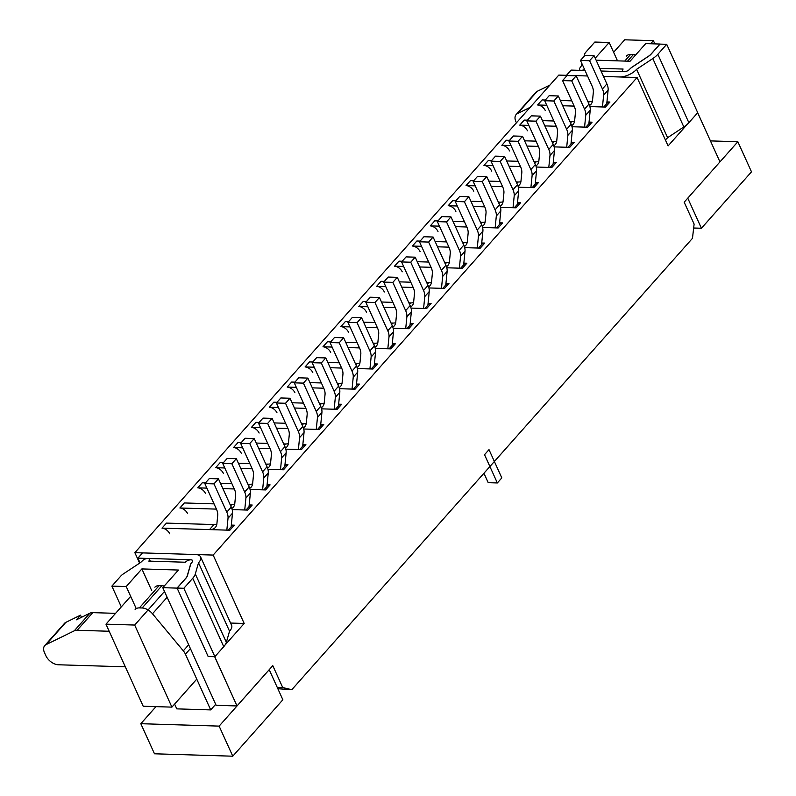 <?xml version="1.0" encoding="UTF-8"?>
<svg xmlns="http://www.w3.org/2000/svg" width="796" height="796" viewBox="0 0 796 796"><rect width="100%" height="100%" fill="white"/><g stroke="black" fill="none" stroke-linecap="round" stroke-linejoin="round"><path stroke-width="1.19" d="M208.194 656.461L214.721 656.66L237.009 705.952L216.134 705.316L237.009 705.952L272.789 665.655L282.719 687.545L277.237 687.376L282.719 687.545L291.804 689.704L692.47 238.332L694.112 224.074L684.182 202.194L719.962 161.886L697.674 112.763L719.962 161.886L684.182 202.194L694.112 224.074L692.47 238.332L291.804 689.704L277.844 688.719L291.804 689.704L282.719 687.545L272.789 665.655L237.009 705.952L214.671 656.71L208.154 656.511L177.12 588.115L162.772 587.677L178.423 570.045L141.877 568.921L126.226 586.553L111.878 586.115L121.3 606.89L111.878 586.115L120.823 576.035A8.497 3.97 155.6 0 1 123.281 573.956L139.827 563.001L123.281 573.956A8.497 3.97 155.6 0 0 120.823 576.035L111.878 586.115L126.226 586.553L136.116 608.343L126.226 586.553L141.877 568.921L151.767 590.712L141.877 568.921L178.423 570.045L162.772 587.677L216.134 705.316L162.772 587.677L177.12 588.115L186.065 578.045A8.497 3.97 155.6 0 0 187.339 575.926L190.602 564.553A8.497 3.97 155.6 0 1 191.876 562.434A4.249 1.99 -24.4 0 0 192.483 560.583A4.249 1.99 -24.4 0 0 189.388 559.986A4.249 1.99 -24.4 0 0 185.349 562.235L148.812 561.11A4.249 1.99 155.6 0 0 149.419 559.26A4.249 1.99 155.6 0 1 148.812 561.11L185.349 562.235A4.249 1.99 -24.4 0 1 189.388 559.986A4.249 1.99 -24.4 0 1 192.483 560.583A4.249 1.99 -24.4 0 1 191.876 562.434A8.497 3.97 155.6 0 0 190.602 564.553L187.339 575.926A8.497 3.97 155.6 0 1 186.065 578.045L177.12 588.115L208.154 656.511L214.87 656.67L223.746 646.67A17.333 8.109 -24.4 0 0 226.343 642.342L229.537 631.198A13.084 6.119 -24.4 0 0 231.596 625.278L200.572 556.882A13.084 6.119 -24.4 0 0 195.547 554.523L142.564 552.902L137.917 558.135L190.891 559.767A4.249 1.99 155.6 0 1 192.532 560.533A4.249 1.99 155.6 0 1 191.846 562.473A8.497 3.97 -24.4 0 0 190.423 564.762L187.209 575.946A8.497 3.97 155.6 0 1 185.936 578.065L177.06 588.065L183.846 588.274L192.722 578.274A17.333 8.109 -24.4 0 0 195.309 573.946L198.512 562.802A13.084 6.119 -24.4 0 0 200.572 556.882M601.03 71.013L624.114 71.72A4.249 1.99 -24.4 0 0 629.686 69.222A8.497 3.97 155.6 0 1 632.293 66.963L648.581 56.178A8.497 3.97 -24.4 0 0 651.048 54.098L659.914 44.098L666.7 44.307L657.834 54.307A17.333 8.109 155.6 0 1 652.81 58.556L636.581 69.302A13.084 6.119 155.6 0 1 619.467 76.963L637.079 77.501L668.103 145.897L687.326 124.246L668.103 145.897L637.079 77.501L213.159 555.071L244.183 623.467L224.969 645.108L244.183 623.467L230.591 623.049L244.183 623.467L213.159 555.071L134.862 552.663L139.618 563.14L134.862 552.663L558.782 75.093L587.518 75.978L566.483 75.331L571.13 70.098L585.04 70.516M594.821 42.049L609.179 42.486L617.507 60.854L609.179 42.486L595.219 58.208L609.179 42.486L594.821 42.049L585.876 52.128L594.821 42.049M630.064 61.242L596.124 60.197L630.064 61.242L645.715 43.611L660.073 44.049L651.128 54.128A8.497 3.97 155.6 0 1 648.66 56.208L632.123 67.162A8.497 3.97 155.6 0 0 629.656 69.252A4.249 1.99 155.6 0 1 625.626 71.511A4.249 1.99 155.6 0 1 622.522 70.904A4.249 1.99 155.6 0 1 623.129 69.053L599.816 68.337L623.129 69.053A4.249 1.99 155.6 0 0 622.522 70.904A4.249 1.99 155.6 0 0 625.626 71.511A4.249 1.99 155.6 0 0 629.656 69.252A8.497 3.97 155.6 0 1 632.123 67.162L648.66 56.208A8.497 3.97 155.6 0 0 651.128 54.128L660.073 44.049L645.715 43.611L630.064 61.242M587.587 127.211L572.006 126.733L587.587 127.211L592.065 122.176A6.796 4.139 -138.4 0 0 589.458 123.131L585.886 127.161L589.458 123.131A6.796 4.139 -138.4 0 1 592.065 122.176L587.587 127.211M556.265 126.256L544.842 125.897M528.852 125.41L519.728 125.131A6.796 4.139 41.6 0 1 527.43 130.763M287.983 464.735L284.968 464.645L287.983 464.735A6.796 4.139 41.6 0 0 285.386 465.69A6.796 4.139 41.6 0 1 287.983 464.735L283.515 469.769L287.983 464.735M265.794 464.058L267.645 464.108A15.293 9.323 -138.4 0 0 270.491 463.789M249.815 463.561L238.392 463.212M223.348 462.755L220.124 462.655L223.348 462.755L220.124 462.655L215.656 467.69L224.78 467.968L215.656 467.69A6.796 4.139 41.6 0 1 223.358 473.322M323.763 424.437L320.748 424.338L323.763 424.437A6.796 4.139 41.6 0 0 321.156 425.392A6.796 4.139 41.6 0 1 323.763 424.437L319.286 429.472L323.763 424.437M301.575 423.751L303.415 423.81A15.293 9.323 -138.4 0 0 306.261 423.482M285.585 423.263L274.162 422.915M259.118 422.447L255.904 422.348L259.118 422.447L255.904 422.348L251.427 427.392L260.551 427.671L251.427 427.392A6.796 4.139 41.6 0 1 259.128 433.024M241.238 442.596L238.014 442.496L241.238 442.596L238.014 442.496L233.546 447.541L242.671 447.82L233.546 447.541A6.796 4.139 41.6 0 1 241.248 453.173M258.65 448.307L270.073 448.655M285.824 449.143L301.405 449.621L305.873 444.586L302.858 444.496L305.873 444.586A6.796 4.139 41.6 0 0 303.276 445.541A6.796 4.139 41.6 0 1 305.873 444.586L301.405 449.621L285.824 449.143M205.458 482.903L202.244 482.804L205.458 482.903L202.244 482.804L197.766 487.839L206.89 488.117L197.766 487.839A6.796 4.139 41.6 0 1 205.468 493.47M222.88 488.615L234.303 488.963M250.044 489.44L265.625 489.928L270.103 484.883L267.088 484.794L270.103 484.883A6.796 4.139 41.6 0 0 267.496 485.849A6.796 4.139 41.6 0 1 270.103 484.883L265.625 489.928L250.044 489.44M252.213 505.032L249.198 504.943L252.213 505.032A6.796 4.139 41.6 0 0 249.616 505.997A6.796 4.139 41.6 0 1 252.213 505.032L247.745 510.077L252.213 505.032M230.024 504.356L231.875 504.415A15.293 9.323 -138.4 0 0 234.711 504.087M214.034 503.868L184.354 502.953L214.034 503.868L184.354 502.953L179.886 507.987L216.412 509.112L179.886 507.987A6.796 4.139 41.6 0 1 187.587 513.619M232.163 509.599L247.745 510.077L232.163 509.599M551.817 167.518L536.235 167.031L551.817 167.518L556.285 162.474A6.796 4.139 -138.4 0 0 553.688 163.439L550.116 167.459L553.688 163.439A6.796 4.139 -138.4 0 1 556.285 162.474L551.817 167.518M520.494 166.553L509.072 166.205M493.082 165.707L483.958 165.429A6.796 4.139 41.6 0 1 491.659 171.06M483.958 165.429L488.426 160.394L491.649 160.494L488.426 160.394L483.958 165.429L488.426 160.394L491.649 160.494M506.694 160.951L518.116 161.299M534.096 161.797L535.947 161.847A15.293 9.323 -138.4 0 0 538.793 161.528M553.28 162.384L556.285 162.474L553.28 162.384M605.477 107.062L589.896 106.584L605.477 107.062L609.945 102.027A6.796 4.139 -138.4 0 0 607.348 102.983L603.776 107.012L607.348 102.983A6.796 4.139 -138.4 0 1 609.945 102.027L605.477 107.062M574.155 106.097L562.732 105.749M546.743 105.261L537.618 104.982A6.796 4.139 41.6 0 1 545.32 110.614M537.618 104.982L542.086 99.938L545.31 100.037L542.086 99.938L537.618 104.982L542.086 99.938L545.31 100.037M560.354 100.505L571.777 100.853M587.756 101.341L589.607 101.4A15.293 9.323 -138.4 0 0 592.453 101.072M606.94 101.928L609.945 102.027L606.94 101.928M584.602 54.247A8.497 3.97 155.6 0 1 585.876 52.128A8.497 3.97 155.6 0 0 584.602 54.247L583.956 56.496L584.602 54.247M581.339 65.61L581.906 63.62L581.339 65.61A8.497 3.97 155.6 0 1 580.065 67.73A4.249 1.99 -24.4 0 0 579.458 69.58A4.249 1.99 -24.4 0 0 584.553 69.441A4.249 1.99 -24.4 0 1 579.458 69.58A4.249 1.99 -24.4 0 1 580.065 67.73A8.497 3.97 155.6 0 0 581.339 65.61M231.726 526.146A6.796 4.139 41.6 0 1 234.322 525.191L231.308 525.091L234.322 525.191A6.796 4.139 41.6 0 0 231.726 526.146L228.154 530.176L231.726 526.146M339.046 405.244A6.796 4.139 41.6 0 1 341.643 404.278L338.638 404.189L341.643 404.278A6.796 4.139 41.6 0 0 339.046 405.244L335.474 409.273L339.046 405.244M356.936 385.095A6.796 4.139 41.6 0 1 359.533 384.13L356.518 384.04L359.533 384.13A6.796 4.139 41.6 0 0 356.936 385.095L353.354 389.115L356.936 385.095M374.816 364.946A6.796 4.139 41.6 0 1 377.423 363.981L374.409 363.891L377.423 363.981A6.796 4.139 41.6 0 0 374.816 364.946L371.244 368.966L374.816 364.946M392.707 344.787A6.796 4.139 41.6 0 1 395.304 343.832L392.299 343.743L395.304 343.832A6.796 4.139 41.6 0 0 392.707 344.787L389.135 348.817L392.707 344.787M410.597 324.639A6.796 4.139 41.6 0 1 413.194 323.683L410.179 323.584L413.194 323.683A6.796 4.139 41.6 0 0 410.597 324.639L407.015 328.668L410.597 324.639M574.175 142.325A6.796 4.139 -138.4 0 0 571.578 143.28L567.996 147.31L571.578 143.28A6.796 4.139 -138.4 0 1 574.175 142.325L569.707 147.359L554.125 146.882L569.707 147.359L574.175 142.325L571.16 142.235L574.175 142.325M538.404 182.622A6.796 4.139 -138.4 0 0 535.798 183.587L532.226 187.617L535.798 183.587A6.796 4.139 -138.4 0 1 538.404 182.622L533.927 187.667L518.345 187.189L533.927 187.667L538.404 182.622L535.39 182.533L538.404 182.622M520.514 202.781A6.796 4.139 -138.4 0 0 517.917 203.736L514.335 207.766L517.917 203.736A6.796 4.139 -138.4 0 1 520.514 202.781L516.047 207.816L500.465 207.338L516.047 207.816L520.514 202.781L517.5 202.681L520.514 202.781M502.624 222.93A6.796 4.139 -138.4 0 0 500.027 223.885L496.455 227.915L500.027 223.885A6.796 4.139 -138.4 0 1 502.624 222.93L498.157 227.964L482.575 227.487L498.157 227.964L502.624 222.93L499.619 222.84L502.624 222.93M484.744 243.079A6.796 4.139 -138.4 0 0 482.137 244.034L478.565 248.063L482.137 244.034A6.796 4.139 -138.4 0 1 484.744 243.079L480.267 248.113L464.685 247.636L480.267 248.113L484.744 243.079L481.729 242.989L484.744 243.079M466.854 263.227A6.796 4.139 -138.4 0 0 464.257 264.192L460.675 268.212L464.257 264.192A6.796 4.139 -138.4 0 1 466.854 263.227L462.386 268.262L446.805 267.784L462.386 268.262L466.854 263.227L463.839 263.138L466.854 263.227M448.964 283.376A6.796 4.139 -138.4 0 0 446.367 284.341L442.795 288.361L446.367 284.341A6.796 4.139 -138.4 0 1 448.964 283.376L444.496 288.421L428.915 287.943L444.496 288.421L448.964 283.376L445.959 283.286L448.964 283.376M431.084 303.535A6.796 4.139 -138.4 0 0 428.477 304.49L424.905 308.52L428.477 304.49A6.796 4.139 -138.4 0 1 431.084 303.535L426.606 308.569L411.025 308.092L426.606 308.569L431.084 303.535L428.069 303.435L431.084 303.535M385.762 286.61L376.637 286.331L381.105 281.296L384.329 281.396L381.105 281.296L376.637 286.331L385.762 286.61L376.637 286.331A6.796 4.139 41.6 0 1 384.339 291.963M399.373 281.854L410.796 282.212M426.775 282.699L428.626 282.759A15.293 9.323 -138.4 0 0 431.472 282.431M413.174 287.455L401.751 287.107M431.064 267.307L419.641 266.959M403.652 266.461L394.527 266.182A6.796 4.139 41.6 0 1 402.229 271.814M394.527 266.182L398.995 261.148L402.219 261.247L398.995 261.148L394.527 266.182L398.995 261.148L402.219 261.247M417.253 261.705L428.676 262.053M444.665 262.551L446.516 262.6A15.293 9.323 -138.4 0 0 449.362 262.282M502.604 186.702L491.182 186.354M475.192 185.856L466.068 185.577A6.796 4.139 41.6 0 1 473.769 191.209M240.77 468.456L252.193 468.814M267.934 469.292L283.515 469.769L267.934 469.292M283.684 443.899L285.535 443.959A15.293 9.323 -138.4 0 0 288.371 443.631M267.695 443.412L256.272 443.064M276.54 428.158L287.963 428.507M303.704 428.994L319.286 429.472L303.704 428.994M277.008 402.298L273.784 402.199L277.008 402.298L273.784 402.199L269.317 407.234L278.441 407.512L269.317 407.234A6.796 4.139 41.6 0 1 277.018 412.865M294.43 408.01L305.853 408.358M321.594 408.845L337.176 409.323L341.643 404.278L337.176 409.323L321.594 408.845M330.668 341.842L327.445 341.743L330.668 341.842L327.445 341.743L322.977 346.787L332.101 347.066L322.977 346.787A6.796 4.139 41.6 0 1 330.678 352.419M348.091 347.553L359.513 347.912M375.254 348.389L390.836 348.867L395.304 343.832L390.836 348.867L375.254 348.389M373.115 343.146L374.966 343.205A15.293 9.323 -138.4 0 0 377.811 342.877M357.135 342.658L345.713 342.31M355.235 363.304L357.076 363.354A15.293 9.323 -138.4 0 0 359.921 363.036M339.245 362.807L327.823 362.459M312.778 362.001L309.564 361.901L312.778 362.001L309.564 361.901L305.087 366.936L314.211 367.215L305.087 366.936A6.796 4.139 41.6 0 1 312.788 372.568M348.558 321.693L345.335 321.594L348.558 321.693L345.335 321.594L340.867 326.639L349.991 326.917L340.867 326.639A6.796 4.139 41.6 0 1 348.568 332.27M365.981 327.405L377.394 327.753M393.144 328.241L408.726 328.718L413.194 323.683L408.726 328.718L393.144 328.241M391.005 322.997L392.856 323.057A15.293 9.323 -138.4 0 0 395.702 322.728M375.015 322.509L363.593 322.161M395.284 307.604L383.861 307.256M367.871 306.768L358.747 306.48A6.796 4.139 41.6 0 1 366.449 312.112M358.747 306.48L363.225 301.445L366.439 301.545L363.225 301.445L358.747 306.48L363.225 301.445L366.439 301.545M381.483 302.002L392.906 302.361M408.895 302.848L410.736 302.908A15.293 9.323 -138.4 0 0 413.582 302.579M519.728 125.131L524.206 120.087L527.42 120.186L524.206 120.087L519.728 125.131L524.206 120.087L527.42 120.186M542.464 120.654L553.887 121.002M569.876 121.489L571.717 121.549A15.293 9.323 -138.4 0 0 574.563 121.221M589.05 122.087L592.065 122.176L589.05 122.087M466.834 226.999L455.411 226.651M439.422 226.163L430.298 225.885A6.796 4.139 41.6 0 1 437.999 231.517M430.298 225.885L434.765 220.84L437.989 220.94L434.765 220.84L430.298 225.885L434.765 220.84L437.989 220.94M453.033 221.407L464.456 221.756M480.436 222.243L482.286 222.303A15.293 9.323 -138.4 0 0 485.132 221.975M466.068 185.577L470.545 180.543L473.759 180.642L470.545 180.543L466.068 185.577L470.545 180.543L473.759 180.642M488.804 181.1L500.226 181.458M516.216 181.946L518.057 182.005A15.293 9.323 -138.4 0 0 520.902 181.677M319.455 403.602L321.305 403.662A15.293 9.323 -138.4 0 0 324.151 403.333M303.475 403.114L292.052 402.756M337.345 383.453L339.195 383.513A15.293 9.323 -138.4 0 0 342.041 383.184M321.355 382.956L309.933 382.607M294.898 382.15L291.674 382.05L294.898 382.15L291.674 382.05L287.207 387.085L296.331 387.363L287.207 387.085A6.796 4.139 41.6 0 1 294.908 392.717M312.321 387.861L323.733 388.209M339.484 388.697L355.066 389.174L359.533 384.13L355.066 389.174L339.484 388.697M330.201 367.702L341.623 368.06M357.364 368.538L372.946 369.016L377.423 363.981L372.946 369.016L357.364 368.538M484.724 206.851L473.302 206.502M457.312 206.015L448.188 205.726A6.796 4.139 41.6 0 1 455.889 211.368M448.188 205.726L452.655 200.691L455.879 200.791L452.655 200.691L448.188 205.726L452.655 200.691L455.879 200.791M470.914 201.259L482.336 201.607M498.326 202.094L500.177 202.154A15.293 9.323 -138.4 0 0 503.022 201.826M448.944 247.158L437.521 246.8M421.532 246.312L412.408 246.034A6.796 4.139 41.6 0 1 420.109 251.665M412.408 246.034L416.885 240.999L420.099 241.098L416.885 240.999L412.408 246.034L416.885 240.999L420.099 241.098M435.143 241.556L446.566 241.904M462.556 242.402L464.396 242.452A15.293 9.323 -138.4 0 0 467.242 242.133M247.914 484.207L249.755 484.257A15.293 9.323 -138.4 0 0 252.601 483.938M231.925 483.709L220.502 483.361M213.985 524.564L209.507 529.599L161.996 528.136L229.855 530.226L161.996 528.136L166.464 523.101L161.996 528.136L166.464 523.101L213.985 524.564A15.293 9.323 -138.4 0 0 216.83 524.236M538.385 146.404L526.962 146.046M510.972 145.559L501.848 145.28A6.796 4.139 41.6 0 1 509.549 150.912M501.848 145.28L506.316 140.245L509.54 140.345L506.316 140.245L501.848 145.28L506.316 140.245L509.54 140.345M524.574 140.802L535.997 141.151M551.986 141.648L553.837 141.698A15.293 9.323 -138.4 0 0 556.683 141.38M142.285 560.911A8.497 3.97 155.6 0 1 139.827 563.001A8.497 3.97 155.6 0 0 142.285 560.911A4.249 1.99 155.6 0 1 146.325 558.663A4.249 1.99 155.6 0 1 149.419 559.26A4.249 1.99 155.6 0 0 146.325 558.663A4.249 1.99 155.6 0 0 142.285 560.911M215.676 704.311L210.711 709.913L185.438 654.193A11.044 6.736 -138.4 0 0 183.299 650.83L152.494 613.776A11.044 6.736 -138.4 0 0 142.126 607.985L139.35 607.905A11.044 6.736 -138.4 0 0 135.121 609.467M174.613 704.082L176.782 708.868L210.711 709.913M635.596 55.014A11.044 6.736 -138.4 0 0 633.298 54.655L630.522 54.566A11.044 6.736 -138.4 0 0 626.293 56.128M164.185 586.085A11.044 6.736 -138.4 0 0 161.886 585.727L159.11 585.637A11.044 6.736 -138.4 0 0 154.892 587.199M693.654 228.014L701.415 228.253L687.764 198.164L737.842 141.738L710.43 140.902M219.129 726.111L232.78 756.2L282.859 699.774L269.207 669.685L219.129 726.111L140.822 723.703L155.976 706.629M232.78 756.2L154.474 753.792L140.822 723.703M701.415 228.253L751.494 171.837L737.842 141.738M284.809 466.347L286.152 452.755A15.293 9.323 -138.4 0 0 284.928 446.646L272.113 418.388L262.978 418.109L258.501 423.144L270.162 448.835A15.293 9.323 -138.4 0 1 271.376 454.944L270.55 463.302A15.293 9.323 -138.4 0 1 269.028 466.993A15.293 9.323 -138.4 0 1 267.585 468.157M280.5 469.68L281.675 457.79A15.293 9.323 -138.4 0 0 280.461 451.69L267.635 423.422L258.501 423.144M272.113 418.388L267.635 423.422M302.689 446.198L304.032 432.606A15.293 9.323 -138.4 0 0 302.818 426.497L289.993 398.239L280.859 397.96L276.391 402.995L288.043 428.686A15.293 9.323 -138.4 0 1 289.266 434.795L288.441 443.153A15.293 9.323 -138.4 0 1 286.908 446.835A15.293 9.323 -138.4 0 1 285.475 448.009M298.391 449.531L299.565 437.641A15.293 9.323 -138.4 0 0 298.341 431.531L285.525 403.274L276.391 402.995M289.993 398.239L285.525 403.274M320.579 426.049L321.922 412.457A15.293 9.323 -138.4 0 0 320.698 406.348L307.883 378.09L298.749 377.801L294.281 382.846L305.933 408.537A15.293 9.323 -138.4 0 1 307.147 414.646L306.321 423.004A15.293 9.323 -138.4 0 1 304.798 426.686A15.293 9.323 -138.4 0 1 303.366 427.86M316.271 429.382L317.455 417.492A15.293 9.323 -138.4 0 0 316.231 411.383L303.415 383.125L294.281 382.846M307.883 378.09L303.415 383.125M338.469 405.9L339.812 392.299A15.293 9.323 -138.4 0 0 338.589 386.199L325.773 357.931L316.639 357.653L312.161 362.697L323.823 388.388A15.293 9.323 -138.4 0 1 325.037 394.498L324.211 402.856A15.293 9.323 -138.4 0 1 322.688 406.537A15.293 9.323 -138.4 0 1 321.246 407.711M334.161 409.224L335.335 397.343A15.293 9.323 -138.4 0 0 334.121 391.234L321.295 362.976L312.161 362.697M325.773 357.931L321.295 362.976M356.349 385.742L357.693 372.15A15.293 9.323 -138.4 0 0 356.479 366.051L343.653 337.783L334.519 337.504L330.051 342.539L341.703 368.24A15.293 9.323 -138.4 0 1 342.927 374.349L342.101 382.707A15.293 9.323 -138.4 0 1 340.569 386.388A15.293 9.323 -138.4 0 1 339.136 387.562M352.051 389.075L353.225 377.195A15.293 9.323 -138.4 0 0 352.001 371.085L339.186 342.827L330.051 342.539M343.653 337.783L339.186 342.827M374.239 365.593L375.583 352.001A15.293 9.323 -138.4 0 0 374.359 345.892L361.543 317.634L352.409 317.355L347.942 322.39L359.593 348.091A15.293 9.323 -138.4 0 1 360.807 354.19L359.981 362.548A15.293 9.323 -138.4 0 1 358.459 366.24A15.293 9.323 -138.4 0 1 357.026 367.404M369.931 368.926L371.115 357.036A15.293 9.323 -138.4 0 0 369.891 350.936L357.076 322.669L347.942 322.39M361.543 317.634L357.076 322.669M392.13 345.444L393.473 331.852A15.293 9.323 -138.4 0 0 392.249 325.743L379.433 297.485L370.299 297.207L365.822 302.241L377.483 327.932A15.293 9.323 -138.4 0 1 378.697 334.041L377.871 342.399A15.293 9.323 -138.4 0 1 376.349 346.091A15.293 9.323 -138.4 0 1 374.906 347.255M387.821 348.777L388.995 336.887A15.293 9.323 -138.4 0 0 387.781 330.778L374.956 302.52L365.822 302.241M379.433 297.485L374.956 302.52M410.01 325.295L411.353 311.704A15.293 9.323 -138.4 0 0 410.139 305.594L397.313 277.336L388.179 277.048L383.712 282.092L395.363 307.783A15.293 9.323 -138.4 0 1 396.587 313.893L395.761 322.251A15.293 9.323 -138.4 0 1 394.229 325.932A15.293 9.323 -138.4 0 1 392.796 327.106M405.711 328.629L406.885 316.738A15.293 9.323 -138.4 0 0 405.661 310.629L392.846 282.371L383.712 282.092M397.313 277.336L392.846 282.371M445.79 284.998L447.133 271.396A15.293 9.323 -138.4 0 0 445.909 265.297L433.094 237.029L423.96 236.75L419.482 241.785L431.143 267.486A15.293 9.323 -138.4 0 1 432.357 273.595L431.531 281.953A15.293 9.323 -138.4 0 1 430.009 285.635A15.293 9.323 -138.4 0 1 428.566 286.809M441.481 288.321L442.656 276.441A15.293 9.323 -138.4 0 0 441.442 270.332L428.616 242.074L419.482 241.785M433.094 237.029L428.616 242.074M463.67 264.839L465.013 251.247A15.293 9.323 -138.4 0 0 463.799 245.138L450.974 216.88L441.84 216.602L437.372 221.636L449.024 247.337A15.293 9.323 -138.4 0 1 450.247 253.436L449.422 261.794A15.293 9.323 -138.4 0 1 447.889 265.486A15.293 9.323 -138.4 0 1 446.457 266.66M459.372 268.172L460.546 256.282A15.293 9.323 -138.4 0 0 459.322 250.183L446.506 221.915L437.372 221.636M450.974 216.88L446.506 221.915M481.56 244.69L482.903 231.099A15.293 9.323 -138.4 0 0 481.68 224.989L468.864 196.731L459.73 196.453L455.262 201.488L466.914 227.178A15.293 9.323 -138.4 0 1 468.138 233.288L467.302 241.646A15.293 9.323 -138.4 0 1 465.779 245.337A15.293 9.323 -138.4 0 1 464.347 246.501M477.252 248.024L478.436 236.133A15.293 9.323 -138.4 0 0 477.212 230.034L464.396 201.766L455.262 201.488M468.864 196.731L464.396 201.766M499.45 224.542L500.793 210.95A15.293 9.323 -138.4 0 0 499.57 204.841L486.754 176.583L477.62 176.304L473.142 181.339L484.804 207.03A15.293 9.323 -138.4 0 1 486.018 213.139L485.192 221.497A15.293 9.323 -138.4 0 1 483.67 225.178A15.293 9.323 -138.4 0 1 482.227 226.353M495.142 227.875L496.316 215.985A15.293 9.323 -138.4 0 0 495.102 209.875L482.276 181.617L473.142 181.339M486.754 176.583L482.276 181.617M517.33 204.393L518.674 190.801A15.293 9.323 -138.4 0 0 517.46 184.692L504.634 156.434L495.5 156.145L491.032 161.19L502.684 186.881A15.293 9.323 -138.4 0 1 503.908 192.99L503.082 201.348A15.293 9.323 -138.4 0 1 501.56 205.03A15.293 9.323 -138.4 0 1 500.117 206.204M513.032 207.726L514.206 195.836A15.293 9.323 -138.4 0 0 512.982 189.727L500.167 161.469L491.032 161.19M504.634 156.434L500.167 161.469M535.22 184.244L536.564 170.643A15.293 9.323 -138.4 0 0 535.35 164.543L522.524 136.275L513.39 135.997L508.923 141.031L520.574 166.732A15.293 9.323 -138.4 0 1 521.798 172.841L520.962 181.199A15.293 9.323 -138.4 0 1 519.44 184.881A15.293 9.323 -138.4 0 1 518.007 186.055M530.912 187.567L532.096 175.687A15.293 9.323 -138.4 0 0 530.872 169.578L518.057 141.32L508.923 141.031M522.524 136.275L518.057 141.32M553.111 164.085L554.454 150.494A15.293 9.323 -138.4 0 0 553.23 144.384L540.414 116.126L531.28 115.848L526.803 120.883L538.464 146.583A15.293 9.323 -138.4 0 1 539.678 152.693L538.852 161.051A15.293 9.323 -138.4 0 1 537.33 164.732A15.293 9.323 -138.4 0 1 535.887 165.906M548.802 167.419L549.976 155.538A15.293 9.323 -138.4 0 0 548.762 149.429L535.937 121.171L526.803 120.883M540.414 116.126L535.937 121.171M427.9 305.147L429.243 291.555A15.293 9.323 -138.4 0 0 428.019 285.446L415.204 257.178L406.069 256.899L401.602 261.944L413.253 287.635A15.293 9.323 -138.4 0 1 414.467 293.744L413.641 302.102A15.293 9.323 -138.4 0 1 412.119 305.783A15.293 9.323 -138.4 0 1 410.686 306.957M423.591 308.48L424.775 296.59A15.293 9.323 -138.4 0 0 423.552 290.48L410.736 262.222L401.602 261.944M415.204 257.178L410.736 262.222M266.919 486.495L268.262 472.904A15.293 9.323 -138.4 0 0 267.038 466.794L254.222 438.536L245.088 438.258L240.621 443.292L252.272 468.993A15.293 9.323 -138.4 0 1 253.486 475.093L252.66 483.451A15.293 9.323 -138.4 0 1 251.138 487.142A15.293 9.323 -138.4 0 1 249.705 488.316M262.61 489.829L263.784 477.948A15.293 9.323 -138.4 0 0 262.571 471.839L249.755 443.571L240.621 443.292M254.222 438.536L249.755 443.571M249.029 506.654L250.372 493.052A15.293 9.323 -138.4 0 0 249.158 486.953L236.332 458.685L227.198 458.406L222.731 463.441L234.382 489.142A15.293 9.323 -138.4 0 1 235.606 495.251L234.78 503.609A15.293 9.323 -138.4 0 1 233.248 507.291A15.293 9.323 -138.4 0 1 231.815 508.465M244.73 509.977L245.904 498.097A15.293 9.323 -138.4 0 0 244.68 491.988L231.865 463.73L222.731 463.441M236.332 458.685L231.865 463.73M231.148 526.803L232.492 513.211A15.293 9.323 -138.4 0 0 231.268 507.102L218.452 478.844L209.318 478.555L204.841 483.6L216.502 509.291A15.293 9.323 -138.4 0 1 217.716 515.4L216.89 523.758A15.293 9.323 -138.4 0 1 215.368 527.44A15.293 9.323 -138.4 0 1 209.507 529.599M226.84 530.136L228.014 518.246A15.293 9.323 -138.4 0 0 226.8 512.136L213.975 483.878L204.841 483.6M161.996 528.136A6.796 4.139 41.6 0 1 169.697 533.768M218.452 478.844L213.975 483.878M570.991 143.937L572.334 130.345A15.293 9.323 -138.4 0 0 571.12 124.236L558.294 95.978L549.16 95.699L544.693 100.734L556.344 126.435A15.293 9.323 -138.4 0 1 557.568 132.534L556.742 140.892A15.293 9.323 -138.4 0 1 555.22 144.583A15.293 9.323 -138.4 0 1 553.777 145.748M566.692 147.27L567.866 135.38A15.293 9.323 -138.4 0 0 566.643 129.28L553.827 101.012L544.693 100.734M558.294 95.978L553.827 101.012M588.881 123.788L590.224 110.196A15.293 9.323 -138.4 0 0 589.01 104.087L576.185 75.829L567.05 75.55L562.583 80.585L574.234 106.276A15.293 9.323 -138.4 0 1 575.458 112.385L574.632 120.743A15.293 9.323 -138.4 0 1 573.1 124.435A15.293 9.323 -138.4 0 1 571.667 125.599M584.572 127.121L585.757 115.231A15.293 9.323 -138.4 0 0 584.533 109.122L571.717 80.864L562.583 80.585M576.185 75.829L571.717 80.864M606.771 103.639L608.114 90.047A15.293 9.323 -138.4 0 0 606.89 83.938L594.075 55.68L584.941 55.392L580.463 60.436L592.125 86.127A15.293 9.323 -138.4 0 1 593.338 92.237L592.513 100.594A15.293 9.323 -138.4 0 1 590.99 104.276A15.293 9.323 -138.4 0 1 589.547 105.45M602.463 106.972L603.637 95.082A15.293 9.323 -138.4 0 0 602.423 88.973L589.597 60.715L580.463 60.436M594.075 55.68L589.597 60.715M140.046 562.852L137.917 558.135M183.846 588.274L214.87 656.67M198.512 562.802L229.537 631.198M666.7 44.307L697.724 112.704L688.858 122.693A17.333 8.109 155.6 0 1 683.834 126.952L667.605 137.698A13.084 6.119 155.6 0 1 665.366 139.847M636.581 69.302L667.605 137.698M603.507 76.466L637.079 77.501L213.159 555.071L134.862 552.663L558.782 75.093L587.518 75.978M233.546 447.541L238.014 442.496L233.546 447.541L242.671 447.82M197.766 487.839L202.244 482.804L197.766 487.839L206.89 488.117M179.886 507.987L184.354 502.953L179.886 507.987L216.412 509.112M376.637 286.331L381.105 281.296L384.329 281.396M215.656 467.69L220.124 462.655L215.656 467.69L224.78 467.968M251.427 427.392L255.904 422.348L251.427 427.392L260.551 427.671M269.317 407.234L273.784 402.199L269.317 407.234L278.441 407.512M322.977 346.787L327.445 341.743L322.977 346.787L332.101 347.066M340.867 326.639L345.335 321.594L340.867 326.639L349.991 326.917M287.207 387.085L291.674 382.05L287.207 387.085L296.331 387.363M305.087 366.936L309.564 361.901L305.087 366.936L314.211 367.215M109.191 631.258L77.142 630.273A11.044 6.736 -138.4 0 0 74.247 630.83L46.059 644.631A11.044 6.736 -138.4 0 0 44.725 645.636A11.044 6.736 -138.4 0 0 44.506 652.71L45.82 655.615A11.044 6.736 -138.4 0 0 58.337 664.769L125.32 666.819M549.917 85.082L537.23 91.301A11.044 6.736 -138.4 0 0 535.897 92.296L516.136 114.564A11.044 6.736 41.6 0 1 517.47 113.559L530.146 107.351M516.435 122.803L515.908 121.639A11.044 6.736 41.6 0 1 516.136 114.564M81.481 617.318L80.505 615.179L76.396 619.805L89.898 613.199A11.044 6.736 41.6 0 1 92.794 612.641L115.579 613.338M80.505 615.179L65.819 622.363A11.044 6.736 -138.4 0 0 64.496 623.367L44.725 645.636M130.673 596.343L105.968 624.163L143.2 706.241L171.906 707.127L196.751 679.137M613.617 52.277L624.691 39.8L653.397 40.686L654.859 43.889M164.493 591.468L134.683 625.049L171.906 707.127M650.66 43.76L653.397 40.686M105.968 624.163L134.683 625.049M497.351 482.953L501.818 477.908L489.003 449.65L484.525 454.685L497.351 482.953L488.207 482.675L483.938 473.252M229.855 530.226L234.322 525.191L229.855 530.226M633.298 54.655L627.517 61.163M630.522 54.566L624.741 61.083M185.438 654.193L190.403 648.601M161.886 585.727L142.126 607.985M139.35 607.905L159.11 585.637M183.299 650.83L188.672 644.78M167.13 597.289L152.494 613.776M286.152 452.755L281.675 457.79M284.928 446.646L280.461 451.69M267.645 464.108L266.441 465.471M304.032 432.606L299.565 437.641M302.818 426.497L298.341 431.531M285.535 443.959L284.321 445.322M321.922 412.457L317.455 417.492M320.698 406.348L316.231 411.383M303.415 423.81L302.211 425.163M339.812 392.299L335.335 397.343M338.589 386.199L334.121 391.234M321.305 403.662L320.101 405.015M357.693 372.15L353.225 377.195M356.479 366.051L352.001 371.085M339.195 383.513L337.982 384.866M375.583 352.001L371.115 357.036M374.359 345.892L369.891 350.936M357.076 363.354L355.872 364.717M393.473 331.852L388.995 336.887M392.249 325.743L387.781 330.778M374.966 343.205L373.762 344.569M411.353 311.704L406.885 316.738M410.139 305.594L405.661 310.629M392.856 323.057L391.642 324.41M447.133 271.396L442.656 276.441M445.909 265.297L441.442 270.332M428.626 282.759L427.422 284.112M465.013 251.247L460.546 256.282M463.799 245.138L459.322 250.183M446.516 262.6L445.302 263.964M482.903 231.099L478.436 236.133M481.68 224.989L477.212 230.034M464.396 242.452L463.192 243.815M500.793 210.95L496.316 215.985M499.57 204.841L495.102 209.875M482.286 222.303L481.082 223.666M518.674 190.801L514.206 195.836M517.46 184.692L512.982 189.727M500.177 202.154L498.963 203.507M536.564 170.643L532.096 175.687M535.35 164.543L530.872 169.578M518.057 182.005L516.853 183.359M554.454 150.494L549.976 155.538M553.23 144.384L548.762 149.429M535.947 161.847L534.743 163.21M429.243 291.555L424.775 296.59M428.019 285.446L423.552 290.48M410.736 302.908L409.532 304.261M268.262 472.904L263.784 477.948M267.038 466.794L262.571 471.839M249.755 484.257L248.551 485.62M250.372 493.052L245.904 498.097M249.158 486.953L244.68 491.988M231.875 504.415L230.661 505.768M232.492 513.211L228.014 518.246M231.268 507.102L226.8 512.136M572.334 130.345L567.866 135.38M571.12 124.236L566.643 129.28M553.837 141.698L552.633 143.061M590.224 110.196L585.757 115.231M589.01 104.087L584.533 109.122M571.717 121.549L570.513 122.912M608.114 90.047L603.637 95.082M606.89 83.938L602.423 88.973M589.607 101.4L588.403 102.754M192.722 578.274L223.746 646.67M195.309 573.946L226.343 642.342M652.81 58.556L683.834 126.952M657.834 54.307L688.858 122.693M537.23 91.301L517.47 113.559M77.142 630.273L92.794 612.641M74.247 630.83L89.898 613.199M65.819 622.363L46.059 644.631M249.616 505.997L246.034 510.017L249.616 505.997M267.496 485.849L263.924 489.868L267.496 485.849M285.386 465.69L281.814 469.72L285.386 465.69M303.276 445.541L299.694 449.571L303.276 445.541M321.156 425.392L317.584 429.422L321.156 425.392M579.816 70.356L579.458 69.58L579.816 70.356M150.285 561.16L149.419 559.26L150.285 561.16M622.88 71.68L622.522 70.904L622.88 71.68"/></g></svg>
